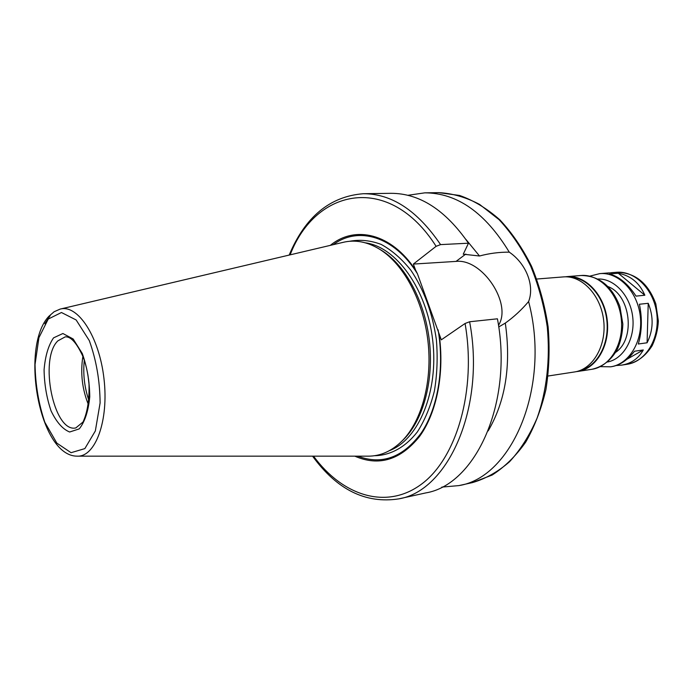 <?xml version="1.0" encoding="UTF-8"?>
<svg xmlns="http://www.w3.org/2000/svg" width="693" height="693" viewBox="0 0 693 693"><rect width="100%" height="100%" fill="white"/><g stroke="black" fill="none" stroke-linecap="round" stroke-linejoin="round"><path stroke-width="1.04" d="M626.844 359.32L643.295 349.965C638.539 358.472 631.314 363.522 621.647 365.124L616.216 365.523M589.882 276.126L599.8 273.614C618.433 271.864 637.517 291.329 640.28 316.138C643.286 340.913 629.175 364.241 610.646 366.814L611.763 366.64C619.966 365.254 627.546 360.117 634.502 351.23L643.295 349.965M638.296 344.005C641.952 331.505 642.324 318.252 639.396 304.244L648.224 303.309C653.776 316.883 653.395 330.041 647.089 342.784L638.296 344.005M647.089 342.784L648.224 303.309M636.018 296.119C628.049 283.957 619.187 276.568 609.433 273.96L618.295 273.25C630.699 275.606 639.552 282.935 644.845 295.235L636.018 296.119M644.845 295.235L618.295 273.25M609.528 272.86L599.8 273.614M407.9 195.296L424.87 192.836C457.181 192.992 485.317 212.76 509.268 252.148C526.056 263.487 534.857 285.629 528.603 301.533C551.013 386.322 512.3 477.295 458.931 485.594L441.848 487.101M465.861 239.345L479.513 256.003C489.258 253.378 499.177 252.087 509.268 252.148M289.172 255.076C305.232 216.805 329.955 196.353 363.331 193.719L390.93 193.321C419.508 193.269 445.356 209.892 468.477 243.2L463.253 254.201L479.513 256.003M330.31 245.374C355.05 224.965 391.372 233.264 415.592 270.131L413.357 264.076L436.114 246.318L440.575 244.612L468.477 243.2M333.238 244.681C358.298 225.909 394.222 236.131 417.429 273.761L415.592 270.131M528.603 301.533C521.647 309.797 513.877 316.987 505.301 323.094L498.726 326.966M498.484 325.312C512.456 303.777 482.224 258.342 456.055 261.4L413.357 264.076M469.62 321.76C485.836 407.224 448.224 490.956 398.83 498.865L425.779 492.914C475.519 484.849 513.461 402.546 497.427 318.806L469.62 321.76L465.072 323.484L441.285 339.839L417.429 273.761M60.594 308.991L342.957 242.385C355.223 239.38 367.662 241.796 380.266 249.636C403.854 264.648 423.258 300.779 427.919 340.843C432.579 380.907 421.985 420.521 402.477 440.54C392.013 451.074 380.457 456.28 367.827 456.167L77.711 456.159M379.487 249.142L382.415 250.909C405.665 265.705 424.774 301.264 429.365 340.67C433.939 380.085 423.51 419.074 404.27 438.816L401.827 441.207M438.08 329.773C444.672 368.07 437.829 408.264 421.344 432.839C403.066 457.475 381.904 465.246 357.839 456.167M438.99 333.593C444.793 372.548 436.902 412.586 419.637 436.339C400.563 460.031 378.958 466.64 354.833 456.167M505.301 323.094C511.269 365.211 505.552 401.152 488.149 430.916M536.789 279.028L563.357 276.905C581.825 275.156 600.84 295.071 603.664 320.391C606.73 345.694 592.792 369.438 574.41 371.976L548.068 376.013M569.204 277.07C586.815 276.931 604.114 296.18 606.791 320.027C609.658 343.858 597.245 366.562 580.067 370.469M565.141 276.828L566.917 276.628C585.386 274.878 604.4 294.724 607.215 319.984C610.273 345.209 596.327 368.893 577.945 371.431L576.169 371.647M608.073 286.599C630.656 295.01 635.767 338.903 615.722 352.278M89.206 385.88L87.907 374.766M89.016 400.823C84.442 387.647 82.865 374.133 84.295 360.265M88.522 404.92C82.172 389.267 80.284 373.085 82.874 356.384M424.87 192.836L438.669 192.637C452.39 193.33 466.051 197.271 479.66 204.461L499.038 219.629C511.148 232.614 521.69 248.111 530.682 266.129C538.513 285.265 544.048 305.544 547.271 326.957C550.329 359.277 546.699 391.06 537.04 418.234C529.608 435.351 520.452 449.835 509.589 461.703C497.99 471.82 485.602 478.794 472.409 482.614L458.931 485.594M363.331 193.719C391.718 193.659 417.472 210.629 440.575 244.612M290.124 254.851C315.904 187.725 389.596 173.051 436.114 246.318M456.055 261.4L465.826 254.054M60.1 309.113C77.668 303.976 99.203 336.503 103.959 378.525C108.983 420.53 95.487 457.129 77.209 456.159C39.068 456.427 19.898 346.803 48.848 316.329L54.106 311.755L60.1 309.113M44.811 323.744L50.199 315.601M365.246 242.801C396.188 246.76 426.862 288.964 432.709 340.28C438.799 391.58 418.633 439.691 389.423 450.649M349.601 241.285C359.927 239.345 370.46 240.384 381.211 244.43C391.822 250.225 401.697 258.81 410.845 270.201C423.96 289.639 432.475 312.855 436.399 339.856C437.829 357.562 437.153 374.653 434.364 391.147C430.414 406.8 424.748 420.391 417.359 431.912C405.301 447.349 390.289 455.457 374.549 455.717M465.072 323.484C476.671 390.237 456.6 458.376 421.439 484.19C386.244 510.317 342.472 495.668 313.548 456.167M566.917 276.628L580.968 275.502C599.454 273.761 618.425 293.373 621.214 318.356C624.237 343.304 610.273 366.753 591.883 369.291L577.945 371.431M597.886 279.01C614.154 278.291 630.309 295.495 632.718 317.013C635.316 338.513 623.535 358.965 607.536 362.006M610.481 272.765L616.458 272.288C635.091 270.547 654.123 289.735 656.851 314.206C659.814 338.652 645.694 361.694 627.165 364.275L621.647 365.124M57.857 340.861L65.168 336.893C70.66 336.261 76.533 342.68 82.788 356.159C85.785 363.652 87.846 372.522 88.964 382.779C89.518 399.168 87.535 412.248 83.013 422.037L75.762 427.953C53.733 432.865 38.817 358.922 57.857 340.861M53.543 337.863L62.89 333.515L73.163 338.981L82.276 353.508C87.084 366.978 89.579 381.41 89.761 396.794C88.34 411.157 84.841 421.846 79.271 428.872L69.647 432.008C62.665 429.175 56.471 422.132 51.065 410.888C46.656 397.973 44.326 384.277 44.083 369.785C45.227 356.055 48.389 345.409 53.543 337.863M48.233 319.066L61.452 312.508L76.152 319.967L89.293 340.592C96.275 359.953 99.887 380.726 100.113 402.919L95.339 430.951L84.849 448.605L71.058 452.694L56.835 443.122L44.846 422.314C38.678 404.106 35.412 384.814 35.048 364.449L38.921 337.682L48.233 319.066M382.415 250.909L380.266 249.636M404.27 438.816L402.477 440.54M312.569 456.167C336.98 489.726 365.739 503.958 398.83 498.865M438.669 192.637L459.58 195.461C473.614 200.39 487.023 208.506 499.826 219.802C511.988 232.805 522.565 248.293 531.557 266.268C539.388 285.343 544.906 305.544 548.12 326.862C549.887 348.354 549.151 369.282 545.911 389.639C541.285 409.191 534.546 426.697 525.692 442.143C515.826 456.072 504.634 467.047 492.108 475.069L472.409 482.614M580.968 275.502C599.021 275.623 611.997 285.975 619.897 306.575L622.842 323.995C622.557 332.935 620.781 341.268 617.506 349.003C611.33 360.083 602.789 366.84 591.883 369.291M610.646 366.814L600.415 366.649M616.458 272.288C635.013 272.436 648.137 282.978 655.838 303.915L658.35 321.006C657.926 329.496 655.873 337.708 652.191 345.66C645.573 356.089 637.231 362.3 627.165 364.275"/></g></svg>
